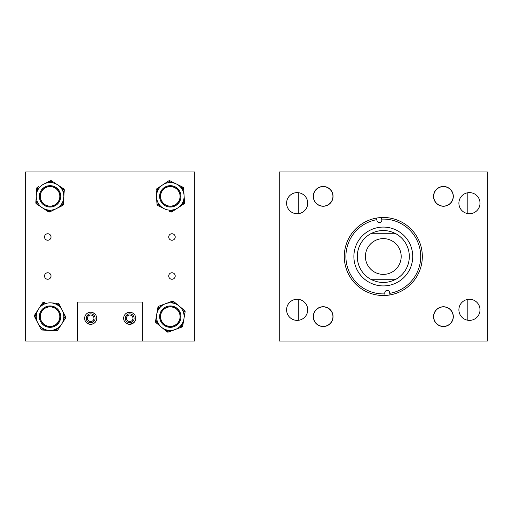 <?xml version="1.0" encoding="UTF-8"?>
<svg xmlns="http://www.w3.org/2000/svg" width="513" height="513" viewBox="0 0 513 513"><rect width="100%" height="100%" fill="white"/><g stroke="black" fill="none" stroke-linecap="round" stroke-linejoin="round"><path stroke-width="0.77" d="M458.891 203.18A10.561 10.561 0 0 0 469.453 213.735A10.561 10.561 0 0 0 480.014 203.18A10.561 10.561 0 0 0 469.453 192.619A10.561 10.561 0 0 0 458.891 203.18M458.891 309.82A10.561 10.561 0 0 0 469.453 320.381A10.561 10.561 0 0 0 480.014 309.82A10.561 10.561 0 0 0 469.453 299.265A10.561 10.561 0 0 0 458.891 309.82M313.289 196.364A9.882 9.882 0 0 0 323.177 206.245A9.882 9.882 0 0 0 333.059 196.364A9.882 9.882 0 0 0 323.177 186.476A9.882 9.882 0 0 0 313.289 196.364M286.594 203.18A10.561 10.561 0 0 0 297.155 213.735A10.561 10.561 0 0 0 307.717 203.18A10.561 10.561 0 0 0 297.155 192.619A10.561 10.561 0 0 0 286.594 203.18M313.289 316.636A9.882 9.882 0 0 0 323.177 326.524A9.882 9.882 0 0 0 333.059 316.636A9.882 9.882 0 0 0 323.177 306.755A9.882 9.882 0 0 0 321.414 326.364M286.594 309.82A10.561 10.561 0 0 0 297.155 320.381A10.561 10.561 0 0 0 307.717 309.82A10.561 10.561 0 0 0 297.155 299.265A10.561 10.561 0 0 0 286.594 309.82M433.549 316.636A9.882 9.882 0 0 0 443.437 326.524A9.882 9.882 0 0 0 453.319 316.636A9.882 9.882 0 0 0 443.437 306.755A9.882 9.882 0 0 0 433.549 316.636M433.549 196.364A9.882 9.882 0 0 0 443.437 206.245A9.882 9.882 0 0 0 453.319 196.364A9.882 9.882 0 0 0 443.437 186.476A9.882 9.882 0 0 0 439.218 205.303A9.882 9.882 0 0 0 452.376 200.583M487.35 171.964L487.35 341.036L279.258 341.036L279.258 171.964L487.35 171.964M412.555 253.345A29.421 29.421 0 0 1 386.462 285.747A29.421 29.421 0 0 1 354.053 259.655A29.421 29.421 0 0 1 380.146 227.253A29.421 29.421 0 0 1 412.555 253.345M409.169 253.711A26.009 26.009 0 0 1 395.895 279.258A26.009 26.009 0 0 0 395.895 233.742C387.501 229.446 379.107 229.446 370.713 233.742A26.009 26.009 0 0 0 370.713 279.258C379.107 283.554 387.501 283.554 395.895 279.258L370.713 279.258M376.869 219.654L376.946 220.404A2.443 2.443 0 0 0 379.639 222.571A2.443 2.443 0 0 0 381.813 219.878L381.73 219.128A37.404 37.404 0 0 1 420.493 252.486A37.404 37.404 0 0 1 389.739 293.346L389.662 292.596A2.443 2.443 0 0 0 386.969 290.429A2.443 2.443 0 0 0 384.801 293.122L384.878 293.872A37.404 37.404 0 0 1 346.115 260.514A37.404 37.404 0 0 1 376.869 219.654L376.696 218.044A39.02 39.02 0 0 1 422.096 252.313A39.02 39.02 0 0 1 385.051 295.475A39.02 39.02 0 0 1 344.512 260.687A39.02 39.02 0 0 1 376.696 218.044M384.878 293.872L384.981 294.808M389.739 293.346L389.842 294.282M381.73 219.128L381.557 217.525M401.185 256.5A17.884 17.884 0 0 0 383.307 238.616A17.884 17.884 0 0 0 365.423 256.5A17.884 17.884 0 0 0 383.307 274.384A17.884 17.884 0 0 0 401.185 256.5M370.713 233.742L395.895 233.742M51.018 236.993A3.251 3.251 0 0 1 47.767 240.244A3.251 3.251 0 0 1 44.516 236.993A3.251 3.251 0 0 1 47.767 233.742A3.251 3.251 0 0 1 51.018 236.993M51.018 276.007A3.251 3.251 0 0 1 47.767 279.258A3.251 3.251 0 0 1 44.516 276.007A3.251 3.251 0 0 1 47.767 272.756A3.251 3.251 0 0 1 51.018 276.007M93.93 318.278A3.251 3.251 0 0 1 90.679 321.529A3.251 3.251 0 0 1 87.428 318.278A3.251 3.251 0 0 1 90.679 315.027A3.251 3.251 0 0 1 93.93 318.278M132.944 318.278A3.251 3.251 0 0 1 129.693 321.529A3.251 3.251 0 0 1 126.442 318.278A3.251 3.251 0 0 1 129.693 315.027A3.251 3.251 0 0 1 132.944 318.278M175.215 276.007A3.251 3.251 0 0 1 171.964 279.258A3.251 3.251 0 0 1 168.713 276.007A3.251 3.251 0 0 1 171.964 272.756A3.251 3.251 0 0 1 175.215 276.007M175.215 236.993A3.251 3.251 0 0 1 171.964 240.244A3.251 3.251 0 0 1 168.713 236.993A3.251 3.251 0 0 1 171.964 233.742A3.251 3.251 0 0 1 175.215 236.993M77.675 341.036L25.65 341.036L25.65 171.964L194.722 171.964L194.722 341.036L142.704 341.036L142.704 302.022L77.675 302.022L77.675 341.036L142.704 341.036M57.552 305.068A13.787 13.787 0 0 0 38.488 309.14A13.787 13.787 0 0 0 42.56 328.205A13.787 13.787 0 0 0 61.624 324.133A13.787 13.787 0 0 0 57.552 305.068M56.603 303.17L56.533 304.472A13.787 13.787 0 0 0 50.768 302.869L57.963 303.241A1.302 1.302 0 0 1 59.053 303.946L65.613 316.784A1.302 1.302 0 0 1 65.549 318.086L58.444 329.038L64.805 319.227L63.715 318.522L64.452 317.38L63.836 316.162L64.991 315.572M44.24 325.608A10.69 10.69 0 0 0 59.027 322.453A10.69 10.69 0 0 0 55.872 307.665A10.69 10.69 0 0 0 41.085 310.82A10.69 10.69 0 0 0 44.24 325.608M44.682 324.934A9.882 9.882 0 0 0 58.354 322.01A9.882 9.882 0 0 0 55.43 308.345A9.882 9.882 0 0 0 41.765 311.263A9.882 9.882 0 0 0 44.682 324.934M43.567 302.497L44.926 302.567L44.862 303.869L43.496 303.799L42.759 304.94L41.668 304.235L42.406 303.093A1.302 1.302 0 0 1 43.567 302.497A1.302 1.302 0 0 0 42.406 303.093L43.496 303.799L43.567 302.497M55.186 330.705L55.25 329.404L56.616 329.474L57.353 328.333L58.444 329.038L57.706 330.186A1.302 1.302 0 0 1 56.545 330.776L42.149 330.032A1.302 1.302 0 0 1 41.059 329.327L34.499 316.489A1.302 1.302 0 0 1 34.57 315.187L41.668 304.235M43.509 330.103L43.579 328.807L42.213 328.737L41.059 329.327A1.302 1.302 0 0 0 42.149 330.032L42.213 328.737L41.598 327.525L40.437 328.115M35.121 317.701L36.276 317.111L35.66 315.899L36.397 314.751L35.307 314.046M56.533 304.472L57.898 304.536L58.514 305.754L59.675 305.164M158.831 203.988A13.787 13.787 0 0 0 177.94 207.848A13.787 13.787 0 0 0 181.801 188.739A13.787 13.787 0 0 0 162.692 184.872A13.787 13.787 0 0 0 158.831 203.988M179.223 190.451A10.69 10.69 0 0 0 164.404 187.457A10.69 10.69 0 0 0 161.409 202.276A10.69 10.69 0 0 0 176.228 205.271A10.69 10.69 0 0 0 179.223 190.451M178.55 190.9A9.882 9.882 0 0 0 164.853 188.124A9.882 9.882 0 0 0 162.082 201.827A9.882 9.882 0 0 0 175.779 204.597A9.882 9.882 0 0 0 178.55 190.9M164.179 208.708L157.728 205.501A1.302 1.302 0 0 1 157.004 204.418L156.106 190.028A1.302 1.302 0 0 1 156.689 188.861L167.565 181.64L157.824 188.111L158.543 189.188L157.408 189.945L157.491 191.304L156.196 191.387M170.637 211.914L169.412 211.311L169.995 210.144L171.214 210.753L172.349 209.997L173.067 211.08L171.932 211.837A1.302 1.302 0 0 1 170.637 211.914A1.302 1.302 0 0 0 171.932 211.837L171.214 210.753L170.637 211.914M171.22 181.416L170.643 182.583L169.418 181.974L168.283 182.724L167.565 181.64L168.7 180.89A1.302 1.302 0 0 1 170.002 180.807L182.91 187.226A1.302 1.302 0 0 1 183.628 188.309L184.526 202.699A1.302 1.302 0 0 1 183.943 203.866L173.067 211.08M181.685 186.623L181.108 187.784L182.327 188.393L183.628 188.309A1.302 1.302 0 0 0 182.91 187.226L182.327 188.393L182.416 189.752L183.712 189.669M184.443 201.34L183.141 201.417L183.224 202.782L182.089 203.533L182.808 204.616M158.947 206.104L159.524 204.944L158.305 204.334L158.222 202.975L156.92 203.052M50.909 182.602A13.787 13.787 0 0 0 36.295 195.504A13.787 13.787 0 0 0 49.203 210.125A13.787 13.787 0 0 0 63.817 197.216A13.787 13.787 0 0 0 50.909 182.602M49.395 207.034A10.69 10.69 0 0 0 60.726 197.024A10.69 10.69 0 0 0 50.723 185.693A10.69 10.69 0 0 0 39.386 195.697A10.69 10.69 0 0 0 49.395 207.034M49.44 206.226A9.882 9.882 0 0 0 59.925 196.979A9.882 9.882 0 0 0 50.672 186.495A9.882 9.882 0 0 0 40.194 195.748A9.882 9.882 0 0 0 49.44 206.226M43.919 184.02L50.37 180.807A1.302 1.302 0 0 1 51.672 180.89L63.683 188.861A1.302 1.302 0 0 1 64.266 190.022L63.452 203.052L64.176 191.381L62.881 191.304L62.964 189.945L61.829 189.188L62.548 188.104M37.462 187.226L38.687 186.623L39.264 187.784L38.045 188.393L37.956 189.752L36.66 189.675L36.744 188.309A1.302 1.302 0 0 1 37.462 187.226A1.302 1.302 0 0 0 36.744 188.309L38.045 188.393L37.462 187.226M61.432 206.104L60.848 204.937L62.073 204.334L62.156 202.968L63.452 203.052L63.368 204.411A1.302 1.302 0 0 1 62.65 205.495L49.742 211.914A1.302 1.302 0 0 1 48.44 211.837L36.429 203.866A1.302 1.302 0 0 1 35.852 202.699L36.66 189.675M63.817 197.216A13.787 13.787 0 0 0 62.881 191.304M50.96 211.311L50.383 210.144L49.165 210.753L48.44 211.837A1.302 1.302 0 0 0 49.742 211.914L49.165 210.753L48.023 209.997L47.305 211.08M37.564 204.616L38.283 203.533L37.148 202.782L37.231 201.423L35.936 201.34M49.152 181.416L49.729 182.583L50.954 181.974L52.089 182.724L52.807 181.64M159.71 307.832A13.787 13.787 0 0 0 161.512 327.249A13.787 13.787 0 0 0 180.929 325.441A13.787 13.787 0 0 0 179.12 306.03A13.787 13.787 0 0 0 159.71 307.832M157.023 320.298A13.787 13.787 0 0 0 161.512 327.249L155.965 322.645A1.302 1.302 0 0 1 155.516 321.427L156.728 314.322L155.747 320.08L157.023 320.298L156.798 321.645L157.844 322.51L157.016 323.517M178.543 323.466A10.69 10.69 0 0 0 177.145 308.409A10.69 10.69 0 0 0 162.089 309.814A10.69 10.69 0 0 0 163.493 324.864A10.69 10.69 0 0 0 178.543 323.466M177.921 322.946A9.882 9.882 0 0 0 176.626 309.031A9.882 9.882 0 0 0 162.711 310.327A9.882 9.882 0 0 0 164.006 324.242A9.882 9.882 0 0 0 177.921 322.946M156.728 314.322L157.94 307.21A1.302 1.302 0 0 1 158.773 306.21L172.291 301.208A1.302 1.302 0 0 1 173.574 301.426L183.616 309.762L174.619 302.298L173.792 303.298L172.74 302.426L171.464 302.901L171.015 301.682M184.892 313.193L183.609 312.975L183.84 311.635L182.788 310.763L183.616 309.762L184.667 310.634A1.302 1.302 0 0 1 185.116 311.853L182.692 326.063A1.302 1.302 0 0 1 181.865 327.063L168.341 332.071A1.302 1.302 0 0 1 167.058 331.847L161.512 327.249M182.923 324.716L181.64 324.498L181.41 325.845L181.865 327.063A1.302 1.302 0 0 0 182.692 326.063L181.41 325.845L180.134 326.319L180.582 327.538M169.623 331.597L169.168 330.378L167.892 330.847L166.84 329.981L166.013 330.981M157.709 308.557L158.992 308.775L159.222 307.434L160.498 306.96L160.05 305.742M467.843 192.741L467.843 213.613M467.843 299.387L467.843 320.259M298.771 192.741L298.771 213.613M298.771 299.387L298.771 320.259M322.087 206.188A9.882 9.882 0 0 1 313.353 195.28A9.882 9.882 0 0 1 324.261 186.54A9.882 9.882 0 0 1 333.059 196.364M313.449 314.873A9.882 9.882 0 0 1 333.059 316.636M434.498 192.144A9.882 9.882 0 0 1 453.319 196.364M441.962 326.409A9.882 9.882 0 0 1 433.665 315.162A9.882 9.882 0 0 1 444.912 306.864A9.882 9.882 0 0 1 453.21 318.111A9.882 9.882 0 0 1 441.962 326.409M170.316 306.883A9.753 9.753 0 0 0 160.563 316.636A9.753 9.753 0 0 0 169.489 326.358A9.753 9.753 0 0 0 180.037 317.464A9.753 9.753 0 0 0 171.143 306.921A9.753 9.753 0 0 0 160.595 315.809A9.753 9.753 0 0 0 169.489 326.358M170.316 326.39A9.753 9.753 0 0 0 180.069 316.636A9.753 9.753 0 0 0 171.143 306.921M164.968 188.207A9.753 9.753 0 0 0 162.159 201.712A9.753 9.753 0 0 0 175.664 204.52A9.753 9.753 0 0 0 178.473 191.016A9.753 9.753 0 0 0 160.563 196.364A9.753 9.753 0 0 0 170.316 206.117M175.664 204.52A9.753 9.753 0 0 0 170.316 186.61M127.942 324.062L125.364 322.497M129.693 324.325C123.979 322.318 123.979 322.318 129.693 324.325L134.117 322.401M123.646 318.278A6.047 6.047 0 0 0 129.693 324.325A6.047 6.047 0 0 0 135.74 318.278A6.047 6.047 0 0 0 129.693 312.231A6.047 6.047 0 0 0 123.646 318.278M88.922 324.062L86.351 322.497L88.178 323.786M88.929 324.069L90.679 324.325L93.174 323.786M93.821 323.446L95.097 322.401M84.632 318.278A6.047 6.047 0 0 0 90.679 324.325A6.047 6.047 0 0 0 96.726 318.278A6.047 6.047 0 0 0 90.679 312.231A6.047 6.047 0 0 0 84.632 318.278M130.597 312.295L127.198 312.77M126.551 313.11L125.409 314.014M91.577 312.295L90.679 312.231C84.959 314.232 84.959 314.232 90.679 312.231L89.781 312.295M86.255 318.278A4.425 4.425 0 0 0 90.679 322.696A4.425 4.425 0 0 0 95.097 318.278A4.425 4.425 0 0 0 90.679 313.853A4.425 4.425 0 0 0 86.255 318.278M125.275 318.278A4.425 4.425 0 0 0 129.693 322.696A4.425 4.425 0 0 0 134.117 318.278A4.425 4.425 0 0 0 129.693 313.853A4.425 4.425 0 0 0 125.275 318.278M92.013 312.379L94.347 313.469M93.821 313.11L93.174 312.77M131.027 312.379L132.841 313.11M133.367 313.469L132.194 312.77M438.73 204.905A9.753 9.753 0 0 0 451.979 201.07A9.753 9.753 0 0 0 448.144 187.822A9.753 9.753 0 0 0 434.889 191.657A9.753 9.753 0 0 0 438.73 204.905M332.931 196.364A9.753 9.753 0 0 0 323.177 186.61A9.753 9.753 0 0 0 313.417 196.364A9.753 9.753 0 0 0 323.177 206.117A9.753 9.753 0 0 0 332.931 196.364M332.931 316.636A9.753 9.753 0 0 0 323.177 306.883A9.753 9.753 0 0 0 313.417 316.636A9.753 9.753 0 0 0 323.177 326.39A9.753 9.753 0 0 0 332.931 316.636M453.191 316.636A9.753 9.753 0 0 0 443.437 306.883A9.753 9.753 0 0 0 433.684 316.636A9.753 9.753 0 0 0 443.437 326.39A9.753 9.753 0 0 0 453.191 316.636M59.809 196.364A9.753 9.753 0 0 0 50.056 186.61A9.753 9.753 0 0 0 40.303 196.364A9.753 9.753 0 0 0 50.056 206.117A9.753 9.753 0 0 0 59.809 196.364M59.809 316.636A9.753 9.753 0 0 0 50.056 306.883A9.753 9.753 0 0 0 40.303 316.636A9.753 9.753 0 0 0 50.056 326.39A9.753 9.753 0 0 0 59.809 316.636M58.604 303.446A1.302 1.302 0 0 1 59.053 303.946L57.898 304.536L57.963 303.241A1.302 1.302 0 0 1 58.604 303.446M34.499 316.489A1.302 1.302 0 0 1 34.57 315.187L35.66 315.899L34.499 316.489M65.613 316.784A1.302 1.302 0 0 1 65.549 318.086L64.452 317.38L65.613 316.784M57.706 330.186A1.302 1.302 0 0 1 56.545 330.776L56.616 329.474L57.706 330.186M157.222 205.053A1.302 1.302 0 0 1 157.004 204.418L158.305 204.334L157.728 205.501A1.302 1.302 0 0 1 157.222 205.053M184.526 202.699A1.302 1.302 0 0 1 183.943 203.866L183.224 202.782L184.526 202.699M156.106 190.028A1.302 1.302 0 0 1 156.689 188.861L157.408 189.945L156.106 190.028M168.7 180.89A1.302 1.302 0 0 1 170.002 180.807L169.418 181.974L168.7 180.89M51.031 180.672A1.302 1.302 0 0 1 51.672 180.89L50.954 181.974L50.37 180.807A1.302 1.302 0 0 1 51.031 180.672M36.429 203.866A1.302 1.302 0 0 1 35.852 202.699L37.148 202.782L36.429 203.866M63.683 188.861A1.302 1.302 0 0 1 64.266 190.022L62.964 189.945L63.683 188.861M63.368 204.411A1.302 1.302 0 0 1 62.65 205.495L62.073 204.334L63.368 204.411M158.222 306.601A1.302 1.302 0 0 1 158.773 306.21L159.222 307.434L157.94 307.21A1.302 1.302 0 0 1 158.222 306.601M168.341 332.071A1.302 1.302 0 0 1 167.058 331.847L167.892 330.847L168.341 332.071M155.965 322.645A1.302 1.302 0 0 1 155.516 321.427L156.798 321.645L155.965 322.645M172.291 301.208A1.302 1.302 0 0 1 173.574 301.426L172.74 302.426L172.291 301.208M184.667 310.634A1.302 1.302 0 0 1 185.116 311.853L183.84 311.635L184.667 310.634"/></g></svg>
